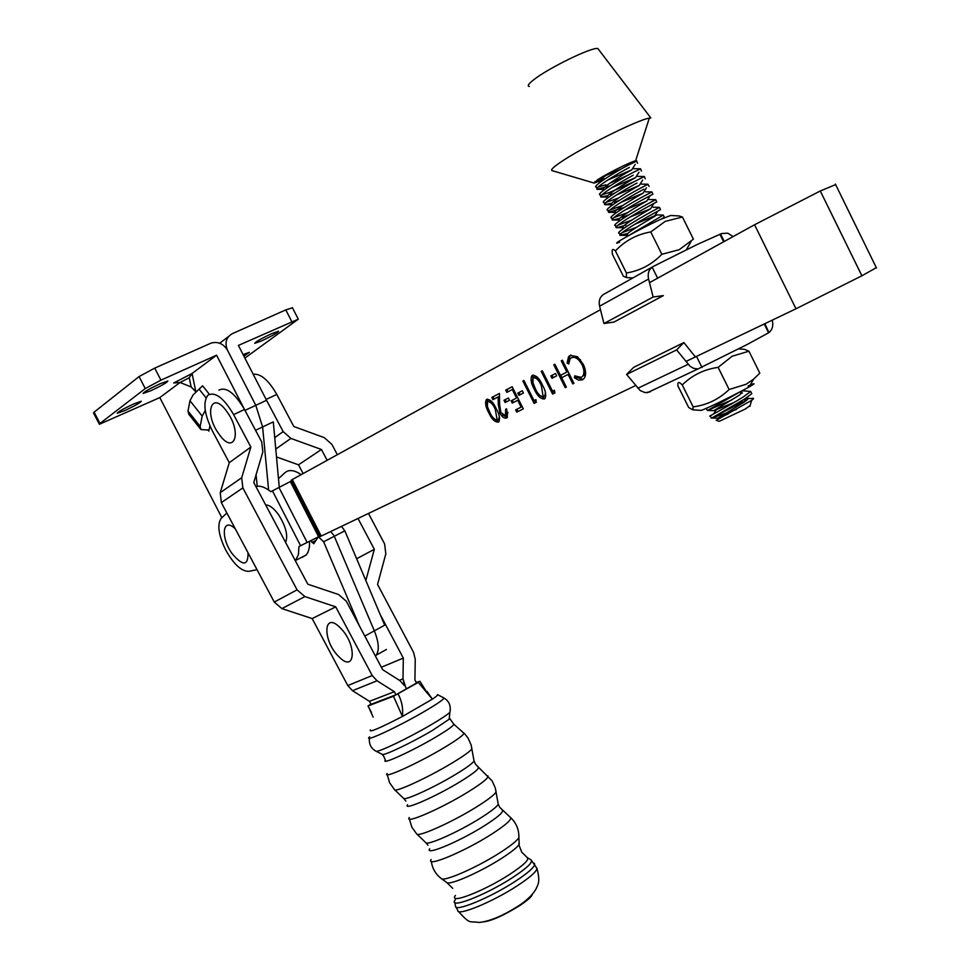 <?xml version="1.0" encoding="UTF-8"?>
<svg xmlns="http://www.w3.org/2000/svg" width="971" height="971" viewBox="0 0 971 971"><rect width="100%" height="100%" fill="white"/><g stroke="black" fill="none" stroke-linecap="round" stroke-linejoin="round"><path stroke-width="1.46" d="M271.649 333.648L278.58 331.172C277.815 332.665 272.208 335.881 261.769 340.821L254.766 343.333C255.531 341.841 261.163 338.612 271.649 333.648M243.078 354.561L249.353 352.339L243.903 356.187M279.26 487.26L273.3 421.875L262.607 426.949L268.615 490.027L262.607 426.949L255.786 405.332L266.552 400.295L238.381 345.421L298.291 319.18L244.874 358.081M255.543 430.299L262.607 426.949L255.786 405.332L227.517 350.3C224.507 342.836 226.109 337.289 232.336 333.648L285.802 309.883L291.737 321.51M292.477 307.819L285.802 309.883M151.039 390.645C161.587 385.681 167.194 382.465 167.874 380.996L160.033 383.788C149.437 388.788 143.805 392.017 143.113 393.473L151.039 390.645M125.065 410.466C135.175 405.684 140.589 402.601 141.268 401.229L133.488 404.033C123.329 408.827 117.904 411.922 117.212 413.294L125.065 410.466M191.967 373.556L216.582 355.204L244.741 409.944M99.321 424.133L93.532 412.978L94.102 412.153L99.977 423.465L99.394 424.266L159.802 397.588L180.023 382.489M159.802 397.588L221.861 517.713M257.23 486.313L256.077 474.746M205.282 410.466L202.174 416.122L189.952 400.695L188.01 411.036L200.16 426.39L200.888 429.534L208.607 430.08L208.838 431.124L209.918 425.82M244.971 410.381L255.786 405.332L227.517 350.3C223.451 343.722 218.014 341.319 211.18 343.066L154.717 368.13L160.931 380.147L216.582 355.204M160.931 380.147L145.262 388.57L139.059 376.578L94.102 412.153M139.059 376.578L154.717 368.13M99.977 423.465L145.262 388.57M191.129 386.907L180.036 382.489L173.663 382.999L192.088 373.495L195.851 391.823L191.129 386.907L189.224 377.743L192.015 373.544L173.906 382.902M189.952 400.695L193.083 394.942L202.587 385.803L209.36 394.299M200.451 428.976L188.775 414.204L188.01 411.036M200.16 426.39L202.174 416.122M276.796 394.444L293.812 426.512L324.265 437.642L331.888 444.39L337.35 454.695L331.888 444.39L324.265 437.642L293.812 426.512L276.796 394.444C268.554 380.11 260.689 373.386 253.2 374.284C260.689 373.386 268.554 380.11 276.796 394.444L266.103 399.433L276.796 394.444M416.547 683.038L414.933 679.991L415.236 659.26L413.561 652.354L377.561 584.457L385.827 553.846L384.601 543.906L368.47 513.453L384.601 543.906L385.827 553.846L377.561 584.457L413.561 652.354L415.236 659.26L414.933 679.991L416.547 683.038L395.974 694.775L371.056 704.327L369.466 701.329L352.509 690.697L347.8 685.587L312.164 618.563L281.93 608.611L274.271 602.056L221.327 502.614L220.235 492.698L229.277 462.694L212.443 431.027C204.347 414.35 202.793 402.467 207.782 395.367L208.097 395.088C215.344 391.531 223.852 398.037 233.61 414.605L250.858 447.061L229.277 462.694M406.291 688.888L402.989 678.875L403.317 658.095L381.348 667.235L403.317 658.095L380.195 614.509L403.317 658.095L402.989 678.875L399.384 680.307L402.989 678.875L404.664 685.829L399.906 680.622L382.659 669.687L346.283 601.195L338.576 594.531L307.807 584.202L253.771 482.551L262.85 451.928L261.697 441.878L244.51 409.519L233.61 414.605M365.824 580.524L374.333 549.295L356.636 558.762L374.333 549.295L357.996 518.465L374.333 549.295L365.824 580.524M303.134 473.557L298.498 464.818L276.504 456.94L298.498 464.818L321.437 449.488L290.899 438.419L283.168 431.61L266.394 400.003L283.168 431.61L274.744 437.63L283.168 431.61L290.899 438.419L275.776 449.039L290.899 438.419L321.437 449.488L298.498 464.818L303.134 473.557M327.166 460.315L321.437 449.488L327.166 460.315M250.858 447.061L241.694 477.732L242.847 487.879L297.065 589.846L304.882 596.57L335.735 606.851L312.164 618.563M335.735 606.851L372.221 675.537L377.039 680.78L394.347 691.704L369.466 701.329M394.347 691.704L395.974 694.775M218.948 390.111C226.243 386.543 234.764 393 244.51 409.519M340.214 627.812C357.34 644.356 355.507 674.396 338.77 656.554C322.093 640.459 323.294 610.249 340.214 627.812M265.678 504.956C269.501 504.981 273.737 508.161 278.398 514.484C285.85 526.197 288.253 535.531 285.62 542.473M248.018 552.73C248.26 565.996 243.005 566.36 232.239 553.798C220.162 537.424 222.493 516.39 235.285 528.831M226.959 411.728C242.701 433.102 233.89 456.006 218.9 433.928C203.497 413.209 211.593 389.541 226.959 411.728M519.097 841.978L518.902 844.758C516.499 847.962 510.71 852.502 501.534 858.4C480.766 871.812 450.532 885.2 446.939 882.663L441.356 878.609M449.306 717.763L449.148 719.256L432.095 730.641C412.165 742.427 384.261 755.754 382.356 754.443L382.186 754.358M370.424 729.913C368.495 732.971 379.163 728.481 402.431 716.464L432.374 699.169L418.258 682.395L419.933 681.278L416.231 682.455M437.435 694.605C438.127 694.908 436.44 696.425 432.374 699.169L427.034 691.413M532.254 894.461C531.72 896.682 527.629 900.335 519.995 905.409C503.998 915.325 491.86 920.811 483.594 921.88M370.922 704.072L368.143 705.941L393.473 696.243L418.258 682.395M398.061 693.913C401.836 700.916 403.305 708.429 402.431 716.464L393.473 696.243M368.143 705.941L373.131 717.132M423.987 688.245L425.868 690.782M333.648 535.021L330.553 531.61L333.648 535.021M375.231 655.704L376.19 655.158C379.467 650.242 378.848 642.147 374.345 630.847L384.698 625.166L344.839 530.846L341.476 526.379M386.446 649.465L376.19 655.158C379.467 650.242 378.848 642.147 374.345 630.847L334.267 536.283L344.839 530.846M359.367 625.834L323.622 541.769L318.439 536.842M318.257 536.927L313.754 543.748L310.841 540.653M364.805 636.066L374.345 630.847L334.267 536.283L323.622 541.769M676.617 349.912L683.875 342.569L633.735 367.305L626.611 374.442L676.617 349.912L689.98 366.176L693.488 368.312L697.979 368.944L746.76 344.705L768.947 332.616L764.869 323.671M683.875 342.569L695.382 356.927M626.611 374.442L640.217 390.573L645.193 392.66L650.242 391.823M772.224 320.139L772.358 320.661C773.462 325.734 772.394 329.63 769.166 332.349M696.498 356.406L702.009 367.499M748.944 351.211L732.122 356.248L718.127 367.366L729.124 389.517L746.031 384.298L753.545 379.2L759.808 373.143L748.944 351.211L744.332 349.281L738.652 348.917M748.083 385.96C755.632 382.671 756.021 382.987 749.248 386.883L743.847 389.844C724.791 399.834 710.651 406.679 701.426 410.393L700.577 410.332M718.127 367.366C704.133 369.332 692.165 375.194 682.249 384.941C678.863 381.421 677.442 381.773 677.964 385.997L688.67 407.492L692.857 409.835L693.16 406.861C706.949 405.077 718.941 399.287 729.124 389.517M682.249 384.941L693.16 406.861M750.122 405.562L745.145 409.107L719.244 421.317M742.827 401.824L711.937 417.918L736.297 409.58M717.253 419.715L751.663 400.331C754.224 398.474 754.236 397.867 751.724 398.523L746.044 398.353C749.478 397.649 748.653 399.057 743.543 402.564L717.703 418.198L728.129 414.047M746.602 400.295L744.356 401.193M711.937 417.918L744.32 399.215L751.809 393.656L751.433 392.903M731.879 399.894L707.58 410.442L739.853 391.956M740.521 393.728L742.378 393.012M742.366 390.755L750.704 391.434L743.216 396.981C729.549 405.562 705.783 417.979 710.262 415.964L711.367 418.173M661.737 218.815L664.358 217.273M621.926 232.785L636.648 227.202M664.382 217.346L663.266 215.101L626.975 236.511M627.727 233.477L619.935 235.285C617.884 234.108 639.513 221.145 652.476 214.081L660.547 209.59M617.932 225.199L632.024 219.956M660.559 209.627L659.443 207.381L651.347 211.824C637.122 219.507 614.024 233.623 619.34 233.234L620.457 235.455M648.616 206.325L656.736 201.907L655.68 199.65L647.499 204.068C633.25 211.702 610.189 225.891 615.529 225.563L616.124 227.627C613.878 226.461 635.58 213.377 648.616 206.325M629.135 214.652L622.108 217.516M613.963 217.589L627.448 212.698M644.768 198.557L652.913 194.188L651.905 191.93L643.639 196.3C629.366 203.898 606.329 218.159 611.718 217.905L612.325 219.968C609.861 218.815 631.635 205.609 644.768 198.557M624.292 207.491L608.526 212.309C605.855 211.168 627.691 197.841 640.909 190.789L643.907 189.163M609.994 209.979L622.909 205.391M619.522 200.293L614.522 202.271M606.038 202.356L618.43 198.072M647.997 184.284L639.792 188.52C625.494 196.093 602.481 210.428 607.907 210.234L609.011 212.467M611.779 203.255L604.727 204.638C601.85 203.522 623.746 190.061 637.049 183.009L636.588 183.264M614.837 193.047L610.735 194.649M602.093 194.734L609.63 192.428L634.536 181.504M644.186 176.588L635.932 180.752C621.61 188.277 598.634 202.684 604.083 202.563L605.2 204.796M607.834 195.669L600.915 196.979C597.845 195.863 619.801 182.281 633.201 175.241L629.754 177.11M610.213 185.752L597.116 189.309C593.839 188.204 615.845 174.501 629.329 167.461L623.37 170.702M609.594 183.337L627.849 175.266M640.362 168.893L632.072 172.972C617.726 180.46 594.774 194.94 600.272 194.88L601.377 197.125M706.148 408.463L707.592 410.599M625.894 225.126L616.646 227.797M619.716 218.39L612.835 220.138M636.539 161.186L628.213 165.191C613.842 172.644 590.914 187.185 596.449 187.209L597.553 189.442M598.16 187.087L605.831 184.793M598.828 49.824L597.857 48.55C592.104 46.766 548.214 68.14 533.613 79.853C528.43 83.907 527.022 86.116 529.353 86.48M597.857 48.55L650.837 117.964L649.308 118.134C638.178 119.494 579.651 148.697 559.563 162.922C553.094 167.425 550.569 169.974 552.014 170.593L552.147 170.629M636.806 160.907L635.617 160.785C630.725 161.732 606.317 173.943 597.493 179.841L594.373 183.034L604.63 179.101M601.571 177.317L621.598 168.796M594.822 181.747L605.661 178.421M733.712 402.662L713.903 410.612L739.853 394.845L742.354 390.633M628.759 235.285L626.526 235.395C624.062 234.351 646.201 221.242 654.345 216.557L656.614 214.943L634.718 224.313M623.054 228.828L623.673 227.857L622.727 227.736C620.068 226.704 642.462 213.402 650.594 208.777L630.082 217.031M619.267 221.06L619.801 220.199L618.928 220.077C616.075 219.045 638.724 205.536 646.844 200.997L625.494 209.712M615.48 213.28L615.942 212.528L615.129 212.406C612.07 211.387 634.985 197.683 643.081 193.205L620.967 202.356M611.681 205.5L612.082 204.869L611.317 204.735C608.077 203.728 631.247 189.806 639.331 185.425L616.488 194.965M607.895 197.708L607.518 197.064C604.071 196.057 627.497 181.941 635.568 177.632L612.07 187.549M604.096 189.915L603.719 189.394C600.066 188.398 623.758 174.064 631.793 169.84L607.688 180.096M600.309 182.111L599.92 181.711C599.034 180.545 602.712 177.341 610.953 172.085M733.117 236.572L727.813 233.174L721.635 233.538L697.142 244.522L654.029 266.054L652.136 267.146L657.622 278.179M653.143 297.017L663.351 295.609L613.915 322.093L603.95 323.525L653.143 297.017L648.592 279.041C647.499 273.834 648.677 269.865 652.136 267.146M652.524 266.891L603.112 294.674C599.726 297.332 598.549 301.168 599.593 306.193L603.95 323.525M724.245 241.463L720.567 234.047M661.858 254.281L679.202 249.705L693.403 239.145L682.443 217.019L665.171 221.4L650.764 231.935C636.915 234.327 625.142 240.65 615.42 250.882C612.483 248.188 611.512 249.389 612.507 254.463L623.297 276.152L626.344 277.56L626.429 272.985C640.059 270.788 651.869 264.549 661.858 254.281L650.764 231.935M619.607 242.192C606.802 247.374 638.19 229.739 659.455 219.871L670.67 215.489L679.117 215.95L682.443 217.019M626.429 272.985L615.42 250.882M226.862 513.004L221.145 518.393C217.043 524.534 218.511 534.972 225.539 549.683C233.61 564.187 241.342 571.409 248.734 571.336L257.036 569.686M505.539 415.709L505.624 409.325L506.644 408.815L507.408 417.336L506.619 417.967C504.386 418.707 502.165 417.129 499.956 413.221L498.281 404.239L498.147 396.933L492.94 399.676L491.812 397.442L499.434 393.425L499.628 404.749L500.866 412.529L505.539 415.709L507.372 414.605L507.906 412.262M512.154 386.713L523.296 408.852L516.778 412.141L515.637 409.883L521.111 407.116L517.689 400.307L512.227 403.111L511.086 400.853L516.548 398.037L512.263 389.529L506.826 392.381L505.685 390.124L512.154 386.713M535.871 399.639L536.32 402.297L534.135 403.402L522.884 381.045L523.939 380.498L534.038 400.574L535.871 399.639L534.038 400.574M554.429 390.245L554.878 392.939L552.62 394.08L541.223 371.383L542.304 370.813L552.548 391.192L554.429 390.245L552.548 391.192M562.367 360.229L573.946 383.327L572.817 383.897L568.071 374.442L561.663 377.731L566.384 387.138L565.268 387.708L553.761 364.768L554.866 364.186L560.473 375.376L566.882 372.075L561.238 360.824L562.367 360.229L561.238 360.824M635.617 385.548L321.243 536.065L292.283 479.54L600.479 309.676M649.502 282.658L754.552 224.762L820.313 190.971L835.63 184.587M876.328 267.68L861.908 275.776L795.977 308.778L685.902 361.479M582.394 379.819L578.68 380.195L574.407 377.78L574.711 375.874L581.277 377.391L582.636 376.275C584.518 373.507 584.299 369.623 581.993 364.623C578.51 358.59 574.953 356.308 571.336 357.765L570.038 358.833L568.751 364.004L567.076 363.142L568.545 356.685L570.135 355.386L577.429 356.697L583.231 364.186C586.023 370.206 586.338 374.927 584.166 378.362L582.394 379.819M555.533 373.495L556.711 375.838L551.977 378.289L550.8 375.947L555.533 373.495M532.448 375.279C536.21 375.207 539.536 378.459 542.413 385.05C545.496 390.378 546.394 394.809 545.107 398.353L544.355 398.972C540.556 399.02 537.194 395.78 534.281 389.237C531.234 383.885 530.384 379.43 531.72 375.886L532.448 375.279M522.277 390.767L523.43 393.049L518.951 395.367L517.798 393.097L522.277 390.767L517.798 393.097M508.355 398.001L509.496 400.258L505.114 402.516L503.985 400.27L508.355 398.001L503.985 400.27M486.823 399.36C490.343 399.348 493.499 402.504 496.29 408.827C499.276 414.01 500.174 418.27 498.985 421.62L498.317 422.142C494.773 422.142 491.581 418.999 488.753 412.724C485.803 407.517 484.942 403.232 486.192 399.882L486.823 399.36M309.615 541.26L309.373 547.292L308.062 552.086L306.29 554.914L301.957 557.427M861.872 275.788L820.289 190.984L861.908 275.776M292.283 479.54L291.203 480.22L320.066 536.575L321.243 536.065M291.567 480.912L270.848 491.702C264.962 487.066 259.985 485.366 255.931 486.617M295.342 560.765L298.4 554.744L298.983 546.515L318.597 536.757L290.341 481.592M318.597 536.757L319.86 536.15L318.731 536.769M583.013 379.443L575.694 377.124L574.407 377.78M582.636 376.275L581.277 377.391M583.923 375.619L584.882 368.325M583.158 364.04L581.993 364.623M580.549 359.865L575.742 356.721L571.336 357.765M568.775 362.705L567.076 363.142M568.363 362.499L569.831 356.041L570.924 355.034M573.946 383.327L572.817 383.897M569.2 373.871L568.071 374.442M566.384 387.138L565.268 387.708M561.821 377.646L560.643 375.292M554.878 364.21L553.761 364.768M566.882 372.075L560.473 375.376M553.252 377.634L552.086 375.304L550.8 375.947M552.086 375.304L555.546 373.507M554.878 392.939L552.62 394.08M553.895 393.437L552.717 391.107M542.316 370.837L541.223 371.383M544.937 398.547L539.609 395.246M538.359 378.314L534.839 376.979L533.103 377.986L532.958 382.817L535.349 388.703L534.281 389.237M532.606 381.239L533.176 375.037M543.772 396.192L544.937 395.61L545.423 392.357M544.428 396.034L543.153 396.678L541.345 385.608C539.16 380.438 536.562 377.78 533.577 377.61M535.349 388.703C537.57 393.789 540.167 396.447 543.153 396.678M536.32 402.285L534.135 403.402M535.385 402.759L534.232 400.465M523.952 380.523L522.884 381.045M520.189 394.724L519.06 392.466M523.296 408.852L516.778 412.141M518.029 411.51L516.888 409.252L515.637 409.883M516.888 409.252L521.111 407.116M518.732 399.785L517.689 400.307M513.465 402.48L512.336 400.234L511.086 400.853M512.336 400.234L516.548 398.037M513.307 389.007L512.263 389.529M508.064 391.738L506.935 389.505L505.685 390.124M506.935 389.505L512.166 386.737M506.352 401.885L505.223 399.651M506.644 408.815L505.624 409.325M507.202 417.566L502.602 414.848M500.963 412.711L499.956 413.221M499.677 407.055L499.397 396.314L498.147 396.933M494.166 399.02L493.05 396.823L491.812 397.442M493.05 396.823L499.434 393.461M498.888 421.73L494.312 418.999M492.054 401.933L489.153 400.987L487.503 401.933L487.418 406.558L489.748 412.214L488.753 412.724M486.981 404.397L487.539 399.142M497.832 419.46L498.851 418.95L499.349 416.389M498.402 419.314L497.164 419.945L495.295 409.349C493.171 404.385 490.719 401.812 487.915 401.606M489.748 412.214C491.896 417.105 494.373 419.678 497.164 419.945M278.483 478.679L284.94 472.719C288.86 469.333 294.286 469.964 301.192 474.625M228.513 336.536L219.677 343.224M195.851 391.823L191.02 386.871M208.838 431.124L207.782 429.789M175.739 382.319L173.663 382.999M189.224 377.743L180.036 382.489M206.07 397.879L199.419 389.541M241.694 477.732L220.235 492.698M242.847 487.879L221.327 502.614M297.065 589.846L274.271 602.056M304.882 596.57L281.93 608.611M372.221 675.537L347.8 685.587M377.039 680.78L352.509 690.697M518.902 844.758L521.67 852.065L527.265 857.611C529.45 859.626 523.66 865.173 509.884 874.252C484.128 891.135 447.995 905.045 455.423 895.444M502.213 810.178L502.505 810.421C503.209 812.533 497.116 817.679 484.213 825.872C459.38 841.614 424.582 856.131 429.68 848.788M478.145 767.296L478.375 767.503C478.752 769.275 472.683 774.008 460.169 781.704C435.991 796.56 402.601 811.137 407.553 804.801M453.578 723.99L453.76 724.148C453.833 725.592 447.837 729.913 435.773 737.098C412.396 751.008 380.559 765.536 385.366 760.184L383.982 756.773M527.399 857.684L531.003 859.857C533.346 862.005 527.253 867.88 512.724 877.481C485.561 895.335 447.388 909.961 455.253 899.753M534.256 863.231L534.742 864.299C534.171 867.504 527.714 873.172 515.346 881.292C490.331 897.75 454.064 912.631 455.484 906.04L454.853 902.496M518.89 835.339L518.89 837.718C516.657 841.056 510.345 846.057 499.956 852.72C477.125 867.431 443.941 881.996 441.32 878.573C435.7 874.313 432.362 868.584 431.294 861.374M510.382 817.376L510.673 817.631C511.511 819.985 504.896 825.666 490.816 834.672C463.677 851.992 425.553 867.734 431.112 859.529M497.965 802.774L498.244 804.328C496.521 807.144 490.476 811.805 480.099 818.31C458.069 832.171 426.524 846.166 425.674 842.549L416.911 834.125M495.829 790.443L496.06 792.057C494.154 795.043 487.515 800.092 476.142 807.18C451.964 822.291 417.433 837.718 416.656 833.883L411.813 827.122L409.422 819.051M487.782 775.817L488.025 776.047C488.522 778.087 481.822 783.415 467.925 792.045C441.04 808.697 403.766 824.792 409.276 817.521M473.836 759.856L474.054 761.094C472.319 763.546 466.323 767.891 456.067 774.142C434.389 787.372 403.802 801.354 403.487 798.259L394.724 789.836M471.712 747.609L471.882 748.872C469.964 751.481 463.361 756.191 452.098 763.012C428.26 777.455 394.712 792.919 394.505 789.629L389.638 782.832L387.259 774.712M463.677 732.923L463.883 733.093C464.041 734.792 457.365 739.696 443.856 747.828C417.615 763.57 381.761 779.749 387.15 773.523M450.228 710.699L449.901 712.301C447.267 714.79 440.98 718.965 431.027 724.815C408.937 737.839 378.047 752.634 376.032 751.214C371.14 748.58 368.919 744.272 369.381 738.263M437.52 694.653L443.711 697.846C444.669 698.804 438.115 703.417 424.048 711.658C397.442 727.23 361.989 743.592 369.672 736.855M536.356 867.334L536.975 868.499C536.417 871.74 529.972 877.42 517.616 885.564C492.625 902.059 456.321 916.891 457.717 910.228L456.042 907.096M311.861 542.461L315.927 540.374M688.172 364.295L637.813 388.266M720.603 234.108L719.984 234.448M648.592 279.041L599.593 306.193M795.977 308.778L754.552 224.762M307.176 542.486L278.944 487.418M300.597 545.738L272.426 490.828M542.425 385.062L541.345 385.608M499.519 403.608L498.281 404.239M496.302 408.852L495.295 409.349M298.291 319.18L292.38 307.613M519.218 844.297L518.89 837.718C519.06 829.683 516.317 822.983 510.673 817.631L499.798 807.423L498.244 804.328L495.344 788.161L492.188 780.975L475.608 764.359L474.054 761.094L471.153 745.036L468.01 737.972L464.806 733.979L453.76 724.148L449.755 718.54M531.125 859.93L536.975 868.499C541.017 883.137 537.036 885.649 536.308 888.441C533.577 893.623 528.43 898.928 520.881 904.353C504.325 915.228 490.428 921.261 479.164 922.45C468.665 920.811 470.947 925.145 458.227 911.259M446.939 882.663L452.741 888.368M425.953 842.804L427.993 845.243M403.718 798.465L405.878 801.087M382.319 754.431L383.691 756.288M449.148 719.256L449.901 712.301C451.139 705.771 449.075 700.953 443.711 697.846M382.356 754.443L376.032 751.214M419.933 681.278L425.881 690.782M367.973 705.978L371.505 712.496M764.238 323.974L768.619 332.835M697.979 368.944L647.378 392.697M701.426 410.393L692.857 409.835M749.248 386.883L753.545 379.2M749.879 406.4L751.663 400.331M719.305 421.341L716.125 420.297M751.809 393.656L750.704 391.434M649.077 186.468L647.96 184.223L641.491 184.138M645.242 178.737L644.331 176.504M641.418 171.005L640.532 168.784M593.985 183.009L552.014 170.593M635.896 159.887L636.284 160.664M635.617 160.785L649.308 118.134M637.583 163.274L636.466 161.028M711.403 418.016L717.703 418.198M746.286 397.94L743.543 402.564M707.58 410.442L713.903 410.612M619.935 235.285L626.526 235.395M657.646 211.217L654.345 216.557M616.124 227.627L622.727 227.736M653.908 203.412L650.594 208.777M612.325 219.968L618.928 220.077M650.182 195.62L646.844 200.997M608.526 212.309L615.129 212.406M646.431 187.816L643.081 193.205M604.727 204.638L611.317 204.735M642.693 179.999L639.331 185.425M600.915 196.979L607.518 197.064M638.954 172.195L635.568 177.632M597.116 189.309L603.719 189.394M635.204 164.39L631.793 169.84M594.944 181.65L599.92 181.711M636.381 161.052L634.706 161.04M640.253 168.784L633.905 168.711M644.101 176.504L637.753 176.419M651.82 191.93L645.448 191.845M655.668 199.65L649.065 199.553M659.455 207.345L653.119 207.248M663.229 215.052L656.954 214.943M626.865 236.572L627.533 235.504M713.758 413.84L716.052 410.017M719.183 418.732L719.887 417.542M720.773 234.46L720.154 234.8M723.626 241.803L719.887 234.254M632.849 277.949L626.344 277.56M686.351 249.778L691.17 241.33M306.29 554.914L295.742 560.352M568.545 356.685L569.831 356.041M531.72 375.886L532.982 375.255M543.675 396.241L544.937 395.61M506.134 415.236L507.372 414.605M486.192 399.882L487.43 399.263M497.625 419.569L498.851 418.95M876.473 267.984L835.376 184.065"/></g></svg>
